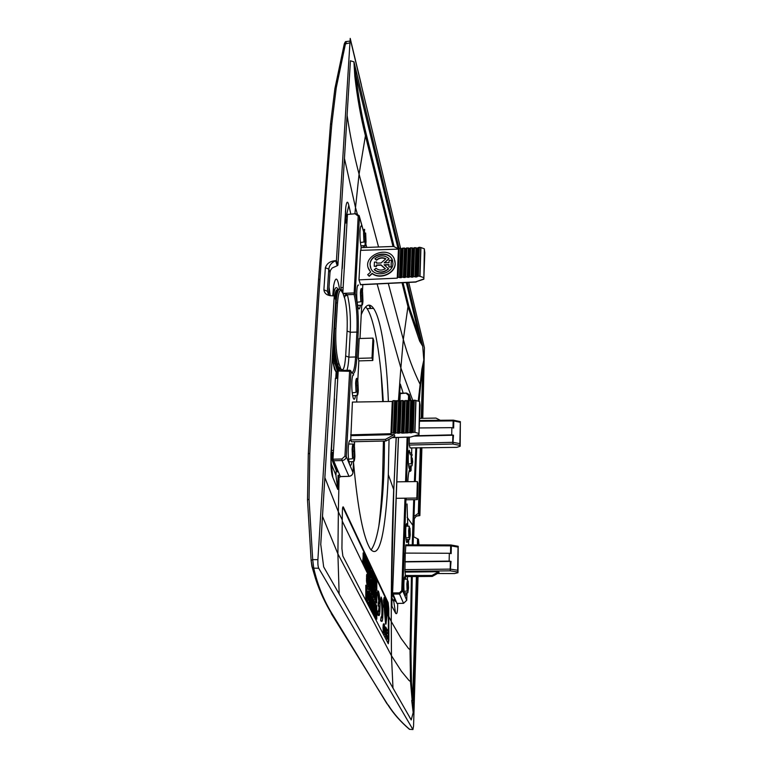 <?xml version="1.0" encoding="UTF-8"?>
<svg xmlns="http://www.w3.org/2000/svg" width="768" height="768" viewBox="0 0 768 768"><rect width="100%" height="100%" fill="white"/><g stroke="black" fill="none" stroke-linecap="round" stroke-linejoin="round"><path stroke-width="1.15" d="M409.622 717.264L411.226 719.952L413.203 712.445L410.534 682.118L410.026 650.333L411.398 576.576M411.226 719.952L323.674 566.89L320.746 544.291M339.302 289.181C337.67 288.893 336.48 292.55 335.741 300.163L334.253 295.872L317.894 559.68C317.722 563.722 318 566.582 318.73 568.243L313.738 568.157L312.355 567.485L311.117 560.467L311.894 566.342L315.533 578.678C319.824 591.754 325.45 603.821 332.381 614.899L332.813 614.966C323.99 600.902 317.626 585.302 313.738 568.157L312.691 559.603L311.117 560.467L307.507 499.968L311.117 560.467M418.042 576.528L413.558 726.019L412.925 729.542L318.73 568.243M418.992 544.877L418.435 539.251L413.914 536.918L413.386 535.891L413.386 526.08L407.117 517.258M413.184 712.618L411.706 700.358M383.405 441.043L382.579 478.646C381.811 496.771 380.554 512.65 378.806 526.272M339.149 593.962L337.901 553.901L338.362 511.872L342.25 519.926L341.933 548.669L342.854 556.051L388.272 643.738L388.867 640.358L388.781 608.506L387.706 602.669L342.835 507.082M342.25 519.926L342.403 510.528C342.499 507.648 342.806 506.467 343.334 506.976L388.166 602.669L388.781 608.506M389.05 439.315L388.31 474.643C387.59 492.47 386.381 507.946 384.691 521.078C381.331 547.056 376.57 556.406 370.426 549.13C363.389 538.09 357.763 509.232 353.52 462.547M409.872 729.379L408.461 728.477M392.966 594.691L392.486 593.645L398.4 437.443M398.573 400.512L399.13 392.602L400.291 393.235M400.099 392.621L399.773 401.165M408.912 537.61L409.286 526.214L408.634 530.602L408.912 537.61L405.898 537.898M409.853 531.398L409.584 539.472L410.237 535.056L409.958 528.106L409.853 531.398L408.989 531.331M407.136 591.053L407.53 579.264L406.848 583.968L407.136 591.053L404.045 591.322M408.106 584.4L407.827 592.742L408.499 588.019L408.211 580.992L408.106 584.4L407.232 584.323M413.722 536.611L414.298 518.698L416.285 516.154L419.866 515.616L421.901 447.629M422.784 418.32L424.416 347.731L408.749 282.413M419.117 515.635L416.246 516.182M419.866 515.616L419.213 513.61L418.33 513.36L414.01 516.365L413.386 526.08M409.286 526.214L405.974 526.166M409.958 528.106L409.229 528.048M409.584 539.472L406.07 539.587M407.53 579.264L404.17 579.187M408.211 580.992L407.472 580.925M407.827 592.742L404.208 592.858M407.942 589.315L407.194 589.344M409.699 536.16L408.96 536.189M397.68 603.427C397.68 611.875 396.97 615.12 395.558 613.152L393.782 601.565L394.243 598.838M395.558 613.152L391.901 606.24L391.958 594.758L392.966 594.71M391.939 597.984L393.782 601.565M396.259 437.51L393.782 489.85L391.459 593.635L392.486 593.645M399.696 392.611L400.32 384.077L403.171 393.13M391.958 594.758L391.459 593.664M406.301 282.538L420.374 340.406L419.606 341.059L422.707 346.214L423.84 360.202L422.717 369.35L421.901 368.976L418.243 401.069M400.493 248.006L350.717 41.011L349.939 42.883L344.237 44.15L334.954 88.416M353.923 61.795L355.901 75.312L354.806 76.07L353.923 61.795L350.429 60.826L337.91 265.171L336.432 260.621L349.939 42.883M422.707 346.214L407.318 282.49M403.018 282.691L408.787 305.971L422.688 346.022M423.84 359.99L421.901 368.976M382.714 401.597L381.091 373.152M370.368 308.515L369.043 305.146M388.378 401.51C386.765 357.84 381.35 319.392 373.584 308.41C369.427 302.506 365.318 304.608 361.248 314.688M411.37 463.738L411.101 456.835L411.734 452.87L411.37 463.738L408.442 464.045M412.272 458.131L412.646 461.837L412.022 465.821L412.272 458.131L411.437 458.064M412.022 465.821L408.643 465.946M411.734 452.87L408.461 452.87M412.378 454.992L411.667 454.944M412.128 462.662L411.408 462.701M320.717 544.771L335.722 300.403M308.294 453.859C311.405 392.458 314.813 334.445 318.538 279.83L319.978 278.995C316.282 333.667 312.893 391.747 309.811 453.226L308.294 453.926L307.517 499.882M339.418 474.73L340.195 476.467M357.686 385.546L357.168 395.491C357.734 395.366 358.118 393.744 358.301 390.614L357.898 381.485L357.686 385.546L356.179 385.43M356.035 392.381L355.622 383.155C355.814 380.006 356.198 378.394 356.774 378.317L356.035 392.381L352.195 392.832M354.259 451.19L353.712 461.587C354.307 461.28 354.701 459.485 354.893 456.211L354.48 446.947L354.259 451.19L352.714 451.066M352.541 458.736L352.109 449.366C352.32 446.064 352.714 444.288 353.309 444.038L352.541 458.736L348.576 459.149M334.253 295.872L330.518 295.718C326.573 295.162 324.365 293.194 323.904 289.795L325.354 267.754L328.781 269.069L327.35 291.274L328.55 294.749L329.981 272.496L330.547 270.221L332.218 267.974L337.238 265.728L335.635 260.832C331.786 262.272 329.501 264.998 328.79 269.011L329.981 272.496M336.432 260.621L335.338 260.717C330.144 261.13 326.813 263.482 325.354 267.754M329.098 295.402L327.35 291.341M357.898 381.485L356.611 381.398M357.168 395.491L352.618 395.664M353.309 444.038L348.634 444.038M354.48 446.947L353.165 446.851M353.712 461.587L348.96 461.75M353.933 457.315L352.608 457.373M357.379 391.411L356.083 391.469M339.542 289.123L339.37 288.154C337.45 276.979 335.549 276.144 333.658 285.638L332.736 295.891M334.483 369.168L334.128 366.25L336.173 372.202L334.483 369.168L332.17 358.618M332.246 357.37L334.128 366.25M334.464 398.88L330.922 453.926L330.931 465.658C331.315 471.552 331.939 475.478 332.813 477.427L330.931 459.907L335.395 378.326L337.738 378.374L333.523 450.432M336.221 470.333L335.933 475.286L337.766 489.427L332.813 477.427M335.933 475.286L331.229 463.786M336.173 372.202L335.808 378.336M336.077 372.931L335.75 378.336M331.382 452.362L333.408 452.266M331.382 450.432L333.485 450.355M346.349 219.984L345.869 218.17L345.379 218.429L345.091 222.989M341.021 290.17L341.107 288.71L341.069 290.208M333.398 295.882C334.56 287.923 336.058 285.696 337.91 289.2M339.379 475.277L338.083 475.325L338.87 477.091L340.157 477.014M338.083 475.325L337.766 489.427M350.438 61.075L350.39 61.584M350.467 60.72L350.429 61.286M337.91 265.171L337.238 265.728M330.499 124.282L334.886 88.666L336.24 87.802L345.552 43.392L346.646 41.482L350.227 41.069M362.371 295.862L361.882 305.213C362.419 305.328 362.784 303.917 362.957 300.979L362.573 292.042L362.371 295.862L360.931 295.757M360.806 301.766L360.413 292.733C360.595 289.786 360.96 288.384 361.498 288.547L360.806 301.766L357.13 302.246M365.462 236.698L364.992 245.674C365.51 245.933 365.856 244.656 366.029 241.853L365.654 233.04L365.462 236.698L364.08 236.611M364.426 233.011L364.618 229.334C364.099 229.037 363.744 230.294 363.571 233.117L363.955 242.016L364.426 233.011M361.882 305.213L357.6 305.386M362.573 292.042L361.325 291.965M364.992 245.674L360.874 245.846M363.955 242.016L360.384 242.515M365.654 233.04L364.426 232.963M365.184 241.987L363.59 242.074M362.083 301.373L360.826 301.44M339.37 288.154L339.149 289.142M346.954 223.094L343.114 287.549L340.829 287.654L345.773 207.341C346.666 201.216 347.674 200.544 348.806 205.334L345.869 218.17M348.806 205.334L350.774 213.869M340.829 287.654L341.107 288.71M341.098 290.026L343.008 289.862M342.259 268.589L344.986 222.989L346.925 222.998M388.32 608.506L388.358 633.475M388.368 635.078L388.176 643.555M373.21 575.405L373.267 581.491M386.746 612.422L386.074 606.211L386.88 607.882L386.87 612.691L386.064 611.472M385.891 610.205L385.584 603.648L386.237 604.051L386.688 607.277L386.237 605.002M385.181 613.728L385.363 610.07L386.026 610.474L386.352 618.48L385.642 617.174M384.25 601.45L384.72 600.845L384.307 602.218M384.317 602.371L384.893 604.742M384.566 605.683L385.037 604.742L384.595 606.115M384.605 606.202L384.893 607.632M384.125 599.674L384.682 600.845M385.565 602.698L386.016 603.648M386.237 604.118L386.659 605.002M386.88 605.472L386.87 610.694M386.256 616.243L386.65 612.691M377.702 594.432L377.712 590.966L378.202 590.966L377.702 594.538L342.24 521.088M384.115 597.523L383.51 600.547L385.622 624.125M381.11 616.886L380.64 620.467L381.379 617.482C382.896 620.006 382.666 602.438 381.168 600.672L381.12 597.062L380.688 600.672C382.061 602.227 382.464 618.182 381.11 617.645M376.608 589.987L376.829 580.867L376.79 590.362L376.118 589.987L375.763 583.862M376.118 589.987L376.79 590.362M375.466 579.283L376.166 579.446L376.55 586.253M375.11 577.613L375.245 587.165L374.755 587.165L374.765 584.659M374.755 587.165L375.427 587.539L376.061 580.56L376.368 585.859M374.4 577.987L374.458 576.874L375.13 577.248L374.707 586.032L373.978 585.552L373.93 583.882M373.766 580.406L373.45 574.858L373.162 580.147L373.757 582.883L373.939 580.771L373.92 584.41L372.624 581.981M372.931 583.382L373.92 584.41M371.75 579.898L371.251 579.898L371.76 578.726L372.758 581.981L372.816 572.333L371.818 570.211L371.309 571.373L371.818 570.211M371.251 579.898L372.758 581.981M371.309 571.373L372.115 575.165M371.28 575.635L371.789 574.464L371.28 575.635L372.096 579.427M370.752 567.946L370.358 578.045L370.858 578.045L370.445 567.946M370.176 577.67L370.186 577.046M370.378 577.046L369.686 576.643L370.378 577.046L370.454 567.312L370.214 574.426L369.427 565.142L369.36 574.915L369.59 567.763L370.099 572.726M369.763 567.658L370.272 566.928M369.36 574.915L368.851 574.915L368.928 565.142L369.427 565.142M368.851 574.915L369.542 575.29M369.686 576.643L369.542 574.57M368.342 562.829L368.266 572.64L367.757 572.64L368.448 573.024L368.525 563.213L367.834 562.829L367.766 570.413M367.757 572.64L367.757 572.006M366.845 568.637L366.912 560.88L367.421 560.88L366.912 569.827L367.958 572.006L367.421 560.88M366.912 569.827L366.394 569.827L366.922 568.637M366.394 569.827L367.958 572.006M366.029 560.534L366.106 559.162L366.806 559.565L366.317 568.598L365.558 568.09L365.482 565.728M363.965 555.859L365.357 557.712L365.29 566.458L364.771 566.458L365.472 566.851L365.558 556.925L364.493 554.659L363.965 555.859L364.493 554.659M364.771 566.458L364.848 557.722M363.101 557.664L363.149 552.912L363.667 552.912L363.619 557.664L363.101 557.664L362.611 561.974L363.35 562.426L363.926 559.786L363.667 552.912M363.475 563.779L364.214 564.221L363.475 563.779L363.379 562.186M374.899 594.432L375.398 594.355L375.11 598.742L374.842 593.213L375.398 594.355M376.138 600.874L375.965 597.754M366.71 588.778L366.701 597.974L367.066 598.685L367.757 591.859L366.566 590.515L367.248 592.829M366.701 597.619L366.979 595.574M366.566 590.515L366.566 589.766M367.987 591.322L367.987 600.48L369.024 594.384L367.853 593.059L368.515 595.344M367.987 600.086L368.256 598.09M367.853 593.059L367.853 592.31M367.498 583.43L367.238 575.635L368.035 576.24L367.526 576.24M369.734 599.251L370.243 599.242L369.667 598.099L369.955 603.158L370.243 599.29M385.747 620.947L386.016 618.48M384.854 609.485L385.555 609.955L385.565 602.63L384.72 600.845M386.275 612.422L386.87 612.691M380.64 620.467L381.514 621.187M377.702 594.538L379.008 602.688M378.029 605.261L378.518 601.69L378.518 605.261L378.029 605.261L379.037 607.296L378.442 611.626M378.182 614.65L377.693 614.65L377.683 611.03L378.173 611.03L378.499 615.293C380.726 618.979 380.41 593.597 378.202 590.976L378.202 590.966M377.693 614.65L378.595 615.408M365.798 598.829L365.818 585.235L366.326 585.235L366.317 598.829L365.798 598.829L376.79 619.171L376.762 606.144L366.326 585.235M386.755 637.613L385.997 631.92L385.574 635.299L384.528 634.186L385.402 627.12L386.429 628.243L386.755 637.613L385.69 636.451L385.632 634.819M384.528 634.186L385.574 635.299M386.486 629.482L386.938 629.242L387.898 630.835L388.397 634.522L388.109 636.01L387.446 635.683L387.418 637.286M386.506 629.76L386.515 630.624M386.803 638.4L387.59 639.139L386.563 637.613M368.17 577.565L368.803 581.702M368.15 582.24L368.784 586.099M368.429 586.195L368.429 585.389L369.293 587.126L369.302 583.536L368.515 581.942L368.525 581.126L369.302 582.73L369.322 578.88L368.448 576.259L369.466 578.362L369.427 588.211L367.92 585.619M367.92 586.205L369.427 588.211M384.182 625.642L384.077 627.168L383.539 626.093L384.25 624.01L384.931 628.493L384.326 632.938L383.194 631.334L383.002 627.072L384.336 628.742L384.086 627.043M383.53 632.371L384.115 632.938M384.048 623.856L383.462 623.914L383.059 626.093L384.077 627.168M383.904 627.888L383.942 627.168M367.267 584.89L368.141 585.619L368.189 575.722L366.787 574.33L366.499 581.088L367.267 584.89M370.118 579.725L370.694 590.774L369.619 588.595L369.619 579.725L370.118 579.725L370.09 588.739L369.427 587.789M369.619 588.595L369.11 588.221M369.11 588.595L370.694 590.774M371.386 585.744L371.405 583.392L371.904 583.392L371.875 591.763L371.069 581.674L370.416 581.357L370.378 589.325M371.904 583.392L372.01 593.424L371.05 583.027L371.021 591.427L370.378 590.774M370.378 591.149L371.021 591.427M371.856 593.117L371.357 593.117L371.021 589.046M371.357 593.117L372.01 593.424M372.029 585.494L372.624 589.517M372.019 590.093L372.614 593.846M372.288 593.981L372.288 593.174L373.114 594.854L372.365 588.989L373.123 590.534L373.133 586.742L372.288 584.189L373.277 586.224L373.248 595.93L371.779 593.424M371.779 593.981L373.248 595.93M373.392 595.498L373.411 587.539L373.91 587.53L373.882 596.419L373.248 595.498M373.91 587.53L374.467 598.397L372.931 595.93M372.931 596.294L374.467 598.397M375.005 592.762L375.61 591.053L375.446 593.654L374.64 589.046L374.035 588.758M374.534 599.52L375.187 599.846L374.467 598.253M374.438 597.523L374.035 589.354M376.147 596.458L376.157 593.184L376.646 593.184L376.637 597.331L376.099 596.4L375.37 597.034M376.646 593.184L376.762 603.014L375.571 601.43L375.331 597.715M375.773 602.016L376.762 603.014M369.734 604.464L370.675 595.939L370.301 598.474L369.6 597.091L369.389 593.366L370.512 595.622L369.859 597.6M370.675 595.949L370.493 605.942M370.944 596.477L371.491 597.571M371.626 597.84L372.173 598.925L372.182 607.574L371.626 597.83L370.992 597.581L370.944 598.291M372.029 608.938L372.326 600.499M373.027 610.886L373.325 601.21L373.747 602.074M374.746 607.459L374.957 613.517L373.91 611.136L373.901 602.362L374.506 603.59L373.987 603.61L375.235 605.03L374.957 614.63M375.101 614.909L375.379 605.318L376.128 606.893M376.147 616.954L375.773 607.19M376.138 611.779L376.128 609.984M375.658 612.989L375.389 611.683M376.099 606.749L376.387 609.984L375.734 609.686L375.658 608.218M375.734 609.686L376.387 609.984M374.813 612.768L373.987 603.61M374.381 610.474L373.901 608.208L374.4 608.189M374.822 604.205L375.11 607.459L374.458 607.152L374.381 605.654M374.458 607.152L375.11 607.459M372.326 601.094L372.672 604.368M372.326 605.549L372.682 608.736M370.291 605.558L370.291 601.133M371.578 608.054L371.28 602.966M369.341 603.696L369.168 600.778M366.317 598.829L376.79 619.171M376.618 606.816L376.646 617.923L369.168 603.37L369.168 591.917L376.128 606.816M369.024 594.384L368.515 594.384M368.362 591.322L368.362 593.05M367.757 591.859L367.248 591.859M367.085 588.778L367.085 590.515M383.981 600.538L385.968 624.125L387.85 608.669L387.59 604.618L384.23 597.523L383.51 600.547M387.686 607.594L387.581 605.981L384.25 598.934L385.949 622.714L387.226 607.603M375.302 577.613L375.437 584.995L375.974 579.043M373.978 585.552L374.707 586.032M374.477 585.552L373.978 575.174M374.15 575.174L374.41 578.246L374.842 579.149L374.957 576.874M374.352 581.626L374.467 580.205M374.784 580.205L374.525 582M373.939 580.771L373.488 573.763L373.133 579.091M373.43 583.382L372.96 578.717M373.795 575.587L373.306 575.587M371.779 575.626L372.605 577.363L372.106 577.363M371.789 574.464L372.614 576.202L372.634 573.12L372.134 573.12M372.634 573.12L371.808 571.373M371.76 578.726L372.586 580.454L372.778 578.333M372.605 577.363L372.595 577.958M370.186 576.643L369.898 572.294M365.558 568.09L366.317 568.598M366.067 568.08L365.558 557.328M365.75 557.328L366.48 561.504L366.614 559.162M365.942 564.019L366.211 566.659L366.086 562.589M366.422 562.579L366.134 564.422M365.357 557.712L364.483 555.85M363.994 563.779L363.706 559.334M362.611 561.974L363.35 562.426M363.13 561.974L363.619 557.664M364.214 564.221L363.926 559.786M386.17 636.461L385.69 636.451M384.998 634.186L385.872 627.12M378.173 611.03L378.451 611.645C379.018 612.211 379.382 610.762 379.526 607.296L379.037 607.296M379.526 607.296L378.518 605.261M378.182 594.538L379.536 603.754L378.518 601.69M387.6 637.286L387.312 636.624M387.648 636.624L388.195 637.69L387.12 639.13M387.274 638.4L386.64 634.368M386.822 634.368L386.525 631.104M386.976 630.653L386.515 630.134M387.562 632.448L387.446 633.686M387.686 632.448L387.773 633.264M381.11 600.595L380.63 600.595M381.12 620.467L381.427 621.091C383.587 624.672 383.261 599.616 381.12 597.082L381.12 597.062M369.302 583.536L368.794 583.546M369.322 578.88L368.813 578.89M384.384 625.862L384.422 627.043M383.539 626.093L383.059 626.093M383.674 624.634L383.194 624.634M384.01 632.371L383.194 631.334M383.674 631.334L383.482 627.072M384.115 631.382L383.981 629.693M384.163 631.382L384 630.864M384.24 630.864L384.288 629.693M366.912 584.102L367.162 584.678M367.43 584.093L366.71 583.229M367.229 583.229L366.595 582.259M367.104 582.259L366.499 581.088M367.018 581.088L366.451 579.744M366.96 579.744L366.95 578.218L366.442 578.218M366.95 578.218L366.979 576.672L366.47 576.672M366.979 576.672L366.538 575.51M367.046 575.51L366.643 574.733M367.67 584.678L368.141 585.619M368.035 576.24L367.718 583.949L367.094 578.486L367.248 575.549L367.738 575.626M370.877 591.149L370.915 581.357M373.123 591.331L372.624 591.331M373.133 586.742L372.634 586.742M373.43 596.294L373.43 595.498M375.034 599.52L374.506 588.758M375.187 599.846L375.61 591.053M376.262 602.016L375.571 601.43M376.061 601.43L375.427 600.634M375.917 600.634L375.331 599.606M375.83 599.606L375.302 598.368M375.802 598.368L375.36 597.216M375.83 597.216L375.446 596.573M376.33 597.494L376.627 601.968L376.003 597.494M376.637 598.118L376.147 598.118M376.234 609.686L375.734 609.59M376.234 609.59L375.734 609.466M376.234 609.466L375.734 609.331M376.224 609.331L375.725 609.206M376.224 609.206L375.725 609.072M376.214 609.072L375.715 608.947M376.214 608.938L375.706 608.813M376.205 608.813L375.696 608.688M376.195 608.688L375.696 608.563M376.186 608.563L375.667 608.323M376.166 608.323L375.658 608.093M375.725 615.254L375.197 615.014M375.562 612.787L375.974 615.264M376.205 613.872L375.725 613.651M376.205 613.651L375.715 613.546M376.195 613.546L375.715 613.44M376.186 613.44L375.706 613.334M376.186 613.334L375.706 613.238M376.166 613.142L375.686 613.046M376.157 613.046L375.658 612.941M376.147 612.941L375.638 612.854M376.138 612.845L375.629 612.749M376.118 612.749L375.61 612.653M376.109 612.653L375.523 612.221M376.022 612.211L375.427 611.837M375.926 611.827L375.389 611.539M374.957 607.152L374.458 607.066M374.957 607.066L374.458 606.931M374.957 606.931L374.458 606.806M374.947 606.806L374.448 606.672M374.947 606.672L374.448 606.538M374.938 606.538L374.438 606.413M374.938 606.413L374.429 606.278M374.928 606.278L374.419 606.154M374.918 606.154L374.41 606.029M374.909 606.029L374.39 605.779M374.89 605.779L374.381 605.558M374.746 608.765L374.506 604.627M374.275 610.272L374.688 612.758M374.928 611.366L374.448 611.366M374.928 611.251L374.448 611.251M374.918 611.136L374.438 611.136M374.918 611.03L374.438 611.03M374.909 610.925L374.429 610.925M374.909 610.819L374.429 610.819M374.899 610.723L374.419 610.723M374.88 610.522L374.4 610.531M374.87 610.426L374.371 610.426M374.861 610.33L374.362 610.33M374.842 610.234L374.342 610.234M374.822 610.128L374.333 610.128M374.736 609.696L374.246 609.696M374.64 609.312L374.141 609.312M374.563 609.014L374.064 609.024M374.515 608.803L374.016 608.803M374.467 608.602L373.968 608.602M374.429 608.4L373.93 608.4M374.39 603.792L373.91 603.744M373.91 611.136L373.939 612.662M374.246 612.662L373.133 611.088M373.334 610.214L373.44 611.088M373.44 610.214L373.325 602.074M373.334 610.886L372.23 609.331M372.336 608.448L372.538 609.331M372.538 608.448L373.19 609.725L373.181 606.23L372.682 606.23M373.181 606.23L372.326 604.992M372.326 604.109L372.547 604.992M372.547 604.109L373.181 605.357L373.171 601.795L372.672 601.795M373.171 601.795L372.528 600.499M373.325 601.21L372.326 599.626M372.336 608.938L371.798 608.496M372.106 608.496L371.558 599.146L370.723 606.394M371.501 597.571L370.944 605.146L370.666 596.17M372.326 599.222L371.683 598.934M370.042 604.464L369.562 604.138M369.869 604.138L369.389 593.366M368.333 594.979L368.333 598.09L368.64 595.584L367.987 594.979M367.056 592.454L367.056 595.574L367.363 593.059L366.701 592.454M386.688 605.002L386.88 607.882M386.074 606.211L386.045 603.648M386.688 608.64L386.678 610.81L386.41 608.64M385.037 604.742L385.555 605.117M384.893 603.59L385.363 604.714M385.363 603.59L384.71 602.218M385.555 609.955L384.816 609.014M384.71 607.632L385.094 609.014M385.094 607.632L384.893 606.797M385.363 606.797L385.037 606.115M386.352 618.48L385.92 612.682L385.411 616.762M385.507 616.762L385.824 610.07M384.422 441.024C384.528 472.426 382.944 499.133 379.67 521.136C377.376 535.872 374.496 545.482 371.05 549.955M365.616 306.854L367.056 308.63C374.602 319.603 380.89 357.955 383.251 401.597M369.504 305.184L370.829 308.506M459.869 443.635L460.358 421.651L460.166 446.275L459.869 443.635L453.37 442.378L452.813 444.029L459.974 445.411M392.698 594.086L399.514 594.029L399.437 592.877L392.611 592.944L396.95 603.408M392.611 592.944L398.496 437.443M399.869 401.184L400.262 393.168L406.608 393.082M410.333 465.888C410.045 468.634 409.661 469.498 409.181 468.48C408.451 465.994 408.144 461.837 408.25 456C408.422 452.112 408.768 450.221 409.306 450.336L408.845 450.826M410.275 454.848L409.306 450.336M411.024 470.64L410.246 471.36M417.36 481.546L416.851 498.038L417.36 499.622L417.869 483.178L417.36 481.546L396.816 481.853M417.36 499.622L406.397 499.766L405.965 498.528L404.986 498.221L396.192 498.307L416.851 498.038M409.344 437.098L409.248 445.056L410.122 447.936L456.739 447.36L460.166 446.275M413.914 436.118L453.504 435.226L451.709 434.87L451.853 427.651L453.648 428.035L453.792 420.95L453.139 420.893L453.005 427.901M460.243 422.323L453.792 420.95L453.254 420.154L453.139 420.893L419.587 421.219M406.022 592.8C405.677 595.651 405.254 596.554 404.755 595.507C404.045 593.184 403.757 589.104 403.872 583.267C404.074 578.688 404.486 576.422 405.11 576.461L405.907 579.226M404.928 571.334L405.072 561.898L451.027 561.398L450.298 570.835L404.928 571.334L405.562 576.624L432.269 576.422L439.037 572.659L438.739 571.728L431.942 575.462L432.269 576.422M405.072 561.898L405.254 553.094L449.318 553.267L449.155 561.101L451.027 561.398M405.83 544.886L405.37 553.094M407.645 526.186L406.867 523.536C406.282 523.459 405.898 525.562 405.715 529.843C405.6 535.68 405.898 539.789 406.618 542.179C407.107 543.216 407.51 542.333 407.837 539.53M419.683 418.378L435.974 418.08L440.246 420.288M419.386 427.958L451.853 427.651M415.181 435.763L451.709 434.87M457.766 572.006L450.298 570.835L450.202 569.117L457.661 570.24L457.978 572.717L458.198 546.298L458.064 547.123L451.334 545.914L450.797 544.973L450.662 545.856L451.334 545.914L451.181 553.603L449.318 553.267M457.661 570.24L458.064 547.123M394.33 599.011L395.232 599.808M437.501 573.514L454.406 573.571L457.978 572.717M405.235 572.093L438.739 571.728M405.12 575.52L431.942 575.462M404.966 561.629L449.155 561.101M420.086 405.158L418.963 434.707L419.578 401.491L420.086 405.158M340.387 476.554L333.005 459.187L338.39 367.968L337.123 364.589C334.704 357.024 333.61 346.118 333.811 331.882M342.835 292.877L347.462 214.435L355.699 213.715M351.965 461.645C351.35 465.446 350.582 466.378 349.67 464.448C348.48 460.762 348.019 455.232 348.269 447.888C348.634 442.531 349.306 440.006 350.304 440.304L349.181 441.504M355.488 395.558C354.931 399.293 354.211 400.205 353.318 398.304C352.109 394.493 351.629 388.906 351.869 381.552C352.195 376.646 352.819 374.352 353.731 374.688L352.666 375.85M358.838 360.893L372.816 360.499L373.757 340.694L372.95 338.102L359.213 338.525L358.166 358.358L358.838 360.518M338.39 367.968L340.358 367.402L340.406 368.083C342.979 372.442 344.736 368.39 345.667 355.939L347.088 331.027C347.616 317.779 346.762 306.614 344.525 297.523L343.315 294.307M342.989 370.416L341.002 369.782M342.893 370.358L349.757 370.253M340.982 369.763L340.406 368.083M340.33 367.91L338.794 371.021L342.336 370.33M340.79 369.571L340.042 368.17M333.072 343.901C333.523 353.261 334.464 360.163 335.885 364.598L337.699 364.57L338.976 367.949L338.794 371.021L350.966 371.338L349.853 370.253L349.642 370.848L344.938 456.192L346.291 456.634C345.926 458.957 344.496 460.262 342 460.55L348.979 476.314M338.227 370.819L335.885 364.598L334.829 363.725M337.114 370.378L338.006 370.829M333.014 458.976L331.814 459.379L333.082 460.522M372.95 338.102L372 357.965L372.816 360.499M358.166 358.358L372 357.965M350.976 435.667L394.291 434.602L394.8 436.166L385.987 440.986L351.494 441.782L350.746 439.93L352.406 402.077L392.266 401.453L393.13 400.627L391.834 432.902L390.96 433.699L392.266 401.453M419.578 401.491L414.288 400.138L412.666 400.886L410.736 400.349L403.613 401.03L402.672 400.474L400.57 401.078L393.13 400.627M350.65 434.842L390.96 433.699M396.547 401.136L395.29 433.344L391.834 432.902M395.29 433.344L395.904 432.787L398.362 433.258L399.974 432.672L402.432 433.142L414.749 432.317L415.786 400.339M415.978 400.358L414.941 432.336L418.579 433.373M392.285 437.549L410.525 437.059M361.277 247.613C360.23 243.206 359.808 237.763 360.029 231.274C360.288 227.29 360.787 225.475 361.536 225.84L360.595 226.896M363.216 247.546L363.466 245.741M398.63 248.861L393.552 246.451L361.056 247.622L360.902 250.349M358.973 279.859L397.248 278.15L398.419 249.12L360.557 250.358L358.973 279.859L360.624 284.765M357.437 286.109L358.435 285.014C357.619 284.65 357.072 286.646 356.784 290.986C356.563 298.358 357.062 304.022 358.291 307.997C359.155 309.85 359.818 308.947 360.307 305.28M394.291 434.602L385.43 439.363L350.746 439.93M385.987 440.986L385.43 439.363M423.83 279.197L424.819 252.72L424.339 248.822L423.83 279.197L415.642 281.904L423.763 278.966M345.312 295.968L347.453 295.075L346.714 294.326L345.101 295.469L344.525 297.523M345.101 295.469L344.237 296.506M343.027 293.434L344.458 297.283M346.714 294.326L343.373 293.347L353.952 292.934L355.229 293.453L354.067 294.451C356.515 304.531 357.466 317.069 356.918 332.074L358.186 332.563C358.752 316.982 357.763 303.946 355.229 293.453L359.424 216.95L359.146 215.606L355.786 213.706L347.462 214.435M335.117 298.378C335.914 291.61 337.037 288.605 338.486 289.334M347.155 219.686L346.013 220.704L345.888 222.989L346.013 220.704M424.339 248.822L420.931 247.536L420 276.307L423.446 277.517M420 276.307L418.378 276.086L415.872 277.037L413.549 276.48L412.003 277.21L409.68 276.662L408.134 277.382L405.811 276.835L404.266 277.555L401.942 277.008L400.406 277.728L398.083 277.181L397.248 278.15M416.448 281.875L360.422 284.602M369.245 276.278L367.68 274.694L369.245 276.278L372.269 273.619C380.141 280.022 395.328 273.418 395.222 263.664L394.886 260.621M368.266 267.907L370.608 272.131M392.736 261.139L392.266 259.843C388.474 250.224 370.051 254.218 370.099 264.634L370.378 267.264M385.699 258.912C382.454 257.424 379.392 257.866 376.522 260.246L374.89 258.749C379.901 254.957 384.595 254.918 388.973 258.624L384.154 262.848L389.05 262.656L389.155 260.285L391.344 260.198L391.056 266.861L388.867 266.947L388.973 264.566L384.067 264.758L388.608 268.915C383.789 273.053 379.037 273.341 374.352 269.798L375.974 268.195C378.749 270.509 381.907 270.691 385.421 268.742L380.976 264.874L376.464 265.046L376.406 266.17L374.227 266.256L374.429 262.109L376.608 262.022L376.55 263.146L381.062 262.973L385.872 258.758C382.579 257.107 379.44 257.51 376.445 259.958L374.89 258.749M388.973 258.624L384.576 262.829M391.344 260.198L391.133 267.149L388.867 266.947M388.954 264.854L384.384 265.037M385.277 268.829L381.053 265.162L376.541 265.334L376.483 266.458L374.227 266.256M376.608 262.022L376.646 263.136M398.419 249.12L399.245 248.141L398.083 277.181M420.931 247.536L419.328 247.286L416.851 248.227L414.547 247.632L413.021 248.352L410.717 247.757L409.19 248.477L406.886 247.882L405.37 248.602L403.066 248.016L401.549 248.726L399.245 248.141M420.749 247.507L419.818 276.278M372.269 273.619L372.182 273.341C380.064 279.734 395.251 273.139 395.146 263.376L394.262 258.778C388.416 244.397 361.181 256.118 368.995 269.674L370.704 272.045L367.68 274.694M369.158 275.99L372.182 273.341M392.957 263.462L392.198 259.555C388.406 249.936 369.974 253.93 370.022 264.346L370.963 268.704C375.12 277.958 393.11 273.677 392.957 263.462M374.275 269.52C378.96 273.062 383.712 272.765 388.531 268.637M361.344 84.768L350.218 38.4L337.632 241.363M413.203 712.445L417.312 576.538M418.262 544.877L418.435 539.251M322.493 516.336L337.901 553.901L391.469 655.738L401.453 671.338L408.922 680.371L411.456 682.243L412.627 700.445L416.4 576.547M417.37 544.867L417.552 538.954M388.31 474.643L393.677 489.562C392.026 531.715 391.219 575.702 391.258 621.523L401.107 638.458L408.442 648.394L410.928 650.515L412.282 576.576M388.781 616.378L391.258 621.523L391.469 655.738L392.995 688.176M324.864 477.6L338.362 511.872L339.072 477.082M387.005 703.843L332.813 614.966M331.2 613.478L387.955 704.995C393.466 713.654 400.618 721.766 409.44 729.322L412.925 729.542M388.291 705.053C393.706 713.693 400.8 721.786 409.594 729.341L412.906 729.514M412.243 544.858L413.722 499.67M413.126 544.858L413.386 535.891M411.456 682.243L410.928 650.515M413.126 534.24L413.664 535.776M413.645 517.958L414.182 519.533M396.25 602.006L394.195 600.058M393.782 489.85L396.144 437.52M419.213 513.61L421.2 447.648M422.093 418.33L423.84 360.202M337.891 265.066L350.429 60.826M399.062 248.352L353.99 61.939M394.109 246.72L366.432 134.957C361.805 116.429 358.291 96.547 355.901 75.312L398.035 248.582M418.33 513.36L420.336 447.667M421.229 418.349L422.717 369.35L420.701 384.211L419.875 383.866C413.174 370.118 407.654 355.325 403.315 339.504L388.301 283.411M357.312 213.965L355.507 207.59L354.893 213.734M408.787 305.971L407.971 306.624L403.315 339.504L400.877 367.968L377.117 283.958M366.778 247.411L365.818 244.042M412.858 400.704L400.877 367.968L398.448 400.454M378.557 246.989L359.069 174.182L355.507 207.59L344.458 158.486M415.834 447.782L414.403 481.594M416.698 447.763L415.277 481.574M414.595 499.661L414.01 516.365M420.701 384.211L419.078 401.328M419.606 341.059L407.971 306.624L402.029 282.749M392.995 246.47L365.424 135.744L359.069 174.182C354.192 155.875 350.198 136.272 347.107 115.392M366.432 134.957L365.424 135.744C360.768 117.206 357.235 97.315 354.806 76.07M419.27 515.568L418.541 513.36M318.538 279.83L318.538 279.869C314.822 334.454 311.414 392.438 308.314 453.811M309.811 453.226L309.053 499.2L307.507 499.968M309.053 499.2L312.691 559.603L317.894 559.68M319.978 278.995C323.674 224.323 327.629 172.502 331.853 123.523L336.24 87.802M323.904 289.795L327.35 291.274M332.851 294.01L332.851 295.891M330.922 453.926L330.931 459.907M329.05 286.982L330.182 295.651M318.547 279.706L330.47 124.464L318.538 279.744M331.853 123.523L330.47 124.464M345.466 211.114L345.331 218.995M343.44 507.178L342.883 507.178M387.235 614.16L388.32 616.397M382.598 604.57L384.038 607.546M379.718 598.608L380.63 600.49M384.096 602.045L384.326 602.544M384.269 632.851L383.789 632.851M383.808 631.872L383.328 631.862M370.234 599.405L369.734 599.405M400.157 393.638L406.656 393.082L409.296 394.666L406.656 393.082M408.384 401.05L408.586 395.443L409.526 395.789L410.832 400.406M409.373 400.291L409.296 394.666M408.586 395.443L406.541 393.552M405.562 481.718L407.126 437.174M408.096 437.136L406.55 481.709M411.629 452.957L411.802 447.898L411.619 452.966M409.258 470.573L410.17 471.37L408.998 471.398L411.043 470.582L411.197 465.859L411.034 470.544C409.536 467.376 408.461 471.091 407.818 481.69C408.394 468.643 410.63 468.912 410.093 469.939L409.421 470.189M407.05 503.962L407.77 526.186L407.04 504.01M409.248 445.056L452.813 444.029L453.504 435.226M409.133 443.357L452.717 442.32L452.861 435.168M405.965 498.528L402.768 590.947L406.714 600.298L403.546 603.322L396.883 603.408M408.739 539.501L408.566 544.848L408.749 539.501M407.501 576.605L407.414 579.264L407.51 576.605M406.963 592.771L406.723 600.326L403.555 603.35L399.514 594.029L402.768 590.947L401.75 590.678L399.437 592.877M403.613 603.322L396.893 603.437M406.714 600.365L406.973 592.771M401.75 590.678L404.986 498.221M392.592 594.73L395.27 599.808M450.509 553.478L450.662 545.856L405.619 545.712M450.355 561.35L450.202 569.117L404.803 569.626M333.149 460.742L342 460.55L341.866 458.986L333.005 459.187M340.234 476.554L348.826 476.323C351.245 476.035 352.627 474.758 352.982 472.493L346.291 456.634L350.966 371.338C353.866 376.733 355.834 372.106 356.87 357.456L358.186 332.563M352.973 472.646L353.549 461.587L353.002 472.55C352.646 474.835 351.264 476.112 348.854 476.371L340.262 476.611M344.938 456.192L341.866 458.986M354.614 441.706L354.336 446.938L354.595 441.706M356.669 402.01L357.005 395.501L356.688 402.01M358.858 360.413L357.763 381.475L358.848 360.346M335.914 328.81C335.347 343.478 336.346 355.046 338.899 363.494L337.699 364.57C335.021 355.738 333.974 343.642 334.57 328.291L335.914 328.81L337.469 303.139C338.573 290.419 340.426 287.222 343.027 293.558L344.429 297.763M338.899 363.494L340.358 367.402M346.944 370.291C347.894 367.45 348.538 363.072 348.883 357.149L350.266 332.256L347.088 331.027M351.61 372.662C353.616 372.672 354.941 367.44 355.594 356.976L348.883 357.149L345.667 355.939M334.032 328.31L334.57 328.291L336.134 302.611L337.469 303.139M343.027 293.558L340.838 290.064C338.563 287.366 336.998 291.542 336.134 302.611L335.606 302.621M338.141 471.898L337.507 471.898L332.909 460.531L333.168 452.285M337.651 471.898L338.17 471.946M336.442 470.861L331.814 459.379L332.237 452.342L331.843 459.283M332.63 351.13L334.819 363.59M337.123 370.512L336.653 378.346M341.837 290.947L341.894 289.958L341.846 290.966M337.987 370.829L337.546 378.365M356.87 357.456L355.594 356.976L356.918 332.074L350.266 332.256C350.842 317.568 349.901 305.174 347.453 295.075M394.608 400.608L393.331 432.854M395.558 401.155L394.291 433.373M397.152 400.56L395.904 432.787M398.64 400.541L397.402 432.739M399.581 401.088L398.362 433.258M401.184 400.502L399.974 432.672M400.57 401.078L399.36 433.229M402.672 400.474L401.482 432.624M403.613 401.03L402.432 433.142M405.216 400.435L404.054 432.557M404.602 401.011L403.44 433.114M406.704 400.416L405.562 432.509M407.645 400.963L406.512 433.027M409.248 400.378L408.134 432.442M408.634 400.944L407.51 432.998M410.736 400.349L409.642 432.394M411.677 400.896L410.592 432.912M413.29 400.31L412.224 432.317M412.666 400.886L411.59 432.883M414.288 400.138L413.232 432.134M418.925 434.582L411.158 436.896M359.99 338.496L361.728 305.222L360.01 338.496M362.419 292.032L362.803 284.65M364.752 247.488L364.848 245.683L364.762 247.488M363.648 231.994L359.424 216.95L355.613 214.176M346.733 222.998L347.126 220.147M342.778 289.882L342.634 292.378M347.347 294.71L354.067 294.451L358.176 216.394M415.795 282.077L360.49 284.765M401.549 248.726L400.406 277.728M400.656 248.093L399.504 277.114M402.49 248.698L401.357 277.68M403.066 248.016L401.942 277.008M405.37 248.602L404.266 277.555M404.477 247.968L403.363 276.941M406.31 248.573L405.216 277.507M406.886 247.882L405.811 276.835M409.19 248.477L408.134 277.382M408.298 247.843L407.232 276.768M410.131 248.448L409.085 277.334M410.717 247.757L409.68 276.662M413.021 248.352L412.003 277.21M412.128 247.718L411.101 276.595M413.962 248.323L412.954 277.162M414.547 247.632L413.549 276.48M416.851 248.227L415.872 277.037M415.958 247.594L414.979 276.422M417.792 248.198L416.822 276.989M418.387 247.507L417.427 276.307M419.328 247.286L418.378 276.086M417.878 515.616L417.302 515.875M320.736 544.944L335.76 300.259M308.294 453.926L307.507 499.93M330.931 465.658L330.931 461.894M330.48 124.358L334.886 88.666M334.915 88.512L344.237 44.15M344.294 43.93C344.995 42.106 345.59 41.318 346.09 41.568M333.658 285.638L333.379 295.891M345.773 207.341L345.379 218.429M378.24 594.614L377.76 594.614M378.499 615.293L378.01 615.302M381.168 600.672L380.688 600.672M381.427 621.091L380.947 621.091M373.584 308.41L367.056 308.63M409.517 395.453L410.928 400.464M453.61 420.211L460.301 421.642M419.616 420.49L453.216 420.154M404.611 576.979L405.11 576.461M406.387 524.045L406.867 523.536M395.28 599.837L392.16 594.749M458.141 546.288L451.104 545.011M450.749 544.973L405.811 544.838M332.621 351.245L333.859 360.019L337.19 370.618M337.104 370.406L336.634 378.346M350.717 370.646L349.853 370.253M392.102 437.645L410.582 437.059L418.963 434.707M359.414 216.547L363.677 231.715M362.438 292.032L362.822 284.65M334.483 296.554C335.366 291.878 336.25 289.642 337.142 289.814M346.973 219.696L346.013 220.656"/></g></svg>
